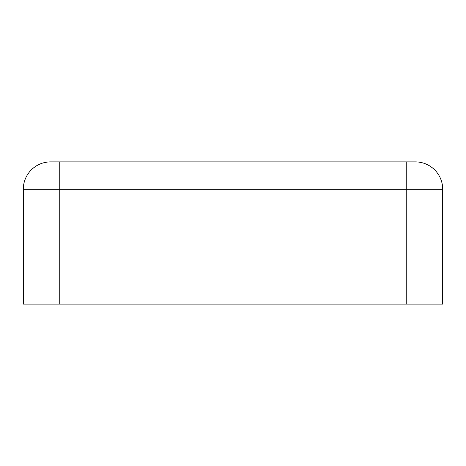 <?xml version="1.0" encoding="UTF-8"?>
<svg xmlns="http://www.w3.org/2000/svg" width="466" height="466" viewBox="0 0 466 466"><rect width="100%" height="100%" fill="white"/><g stroke="black" fill="none" stroke-linecap="round" stroke-linejoin="round"><path stroke-width="0.7" d="M23.3 189.237A27.354 27.354 0 0 1 50.654 161.883L415.346 161.883A27.354 27.354 0 0 1 442.7 189.237L442.7 304.117L23.3 304.117L23.3 189.237L442.7 189.237M406.23 161.883L406.23 304.117M59.77 161.883L59.77 304.117"/></g></svg>

